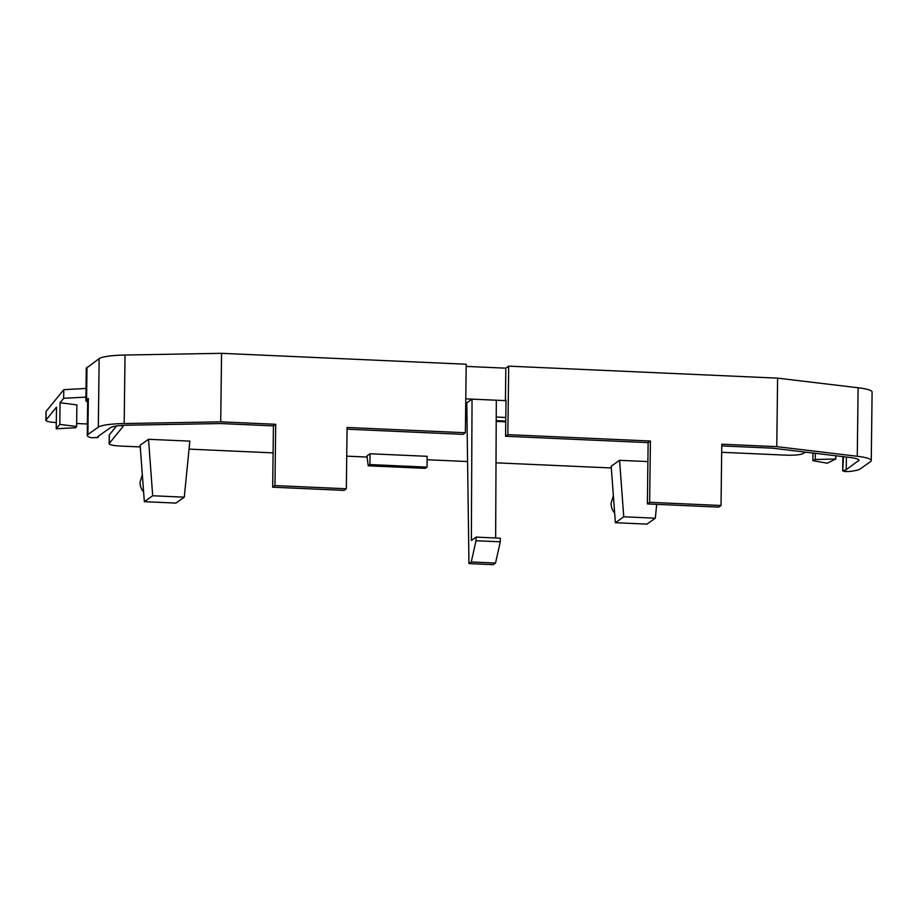 <?xml version="1.0" encoding="UTF-8"?>
<svg xmlns="http://www.w3.org/2000/svg" width="918" height="918" viewBox="0 0 918 918"><rect width="100%" height="100%" fill="white"/><g stroke="black" fill="none" stroke-linecap="round" stroke-linejoin="round"><path stroke-width="1.38" d="M148.509 439.297L189.842 441.133L184.277 497.166L175.912 503.087L144.333 501.676L140.144 445.219L148.509 439.297L152.698 495.754L144.333 501.676M184.277 497.166L152.698 495.754M56.227 428.775L59.796 424.38L76.619 426.526L75.62 427.742L56.227 428.775L56.491 407.144L46.015 420.042A14.596 2.238 -179.3 0 0 45.9 420.306A14.596 2.238 -179.3 0 0 56.296 422.578M76.653 423.496L87.394 423.978M122.955 426.342L122.955 426.606A7.298 1.125 -179.3 0 0 123.012 426.468A7.298 1.125 -179.3 0 0 120.258 425.562M122.955 426.606L109.253 443.463A14.596 2.238 -179.3 0 0 109.15 443.727A14.596 2.238 -179.3 0 0 120.694 446.068L140.27 446.94M189.051 449.12L273.105 452.872M346.729 456.154L367.154 457.061M427.122 459.746L467.583 461.547M496.007 462.821L611.319 467.962M805.774 452.172L802.424 453.802A14.596 2.238 -179.3 0 1 785.429 455.133L725.645 452.471A7.298 1.125 -179.3 0 0 721.674 452.459M85.913 397.127L63.663 398.309L60.06 402.738L76.882 404.884L76.619 426.526M367.016 455.913L370.057 453.767L427.157 456.315L427.031 467.124L425.298 468.352L368.21 465.805L367.016 455.913M611.193 466.241L619.558 460.32L623.747 516.788L615.37 522.709L611.193 466.241M647.89 461.582L619.558 460.32M143.621 492.094A14.596 14.114 -125.3 0 1 140.052 482.26L142.324 474.686M63.663 398.309L63.778 389.657L46.118 411.379A14.596 2.238 -179.3 0 0 46.003 411.654L45.9 420.306M59.796 424.38L60.06 402.738M116.54 425.975L109.357 434.811A14.596 2.238 -179.3 0 0 109.253 435.075L109.15 443.727M835.77 459.011L827.221 463.2L812.866 460.664L815.241 459.493L835.77 459.011L835.816 455.753M812.866 460.664L812.958 453.022M815.241 459.493L815.322 453.308M505.749 421.832L496.213 421.396M467.032 420.1L465.529 420.031M86.017 388.475L63.778 389.657M370.057 453.767L369.931 464.577L368.21 465.805M369.931 464.577L427.031 467.124M656.703 504.338L655.326 518.2L646.949 524.121L615.37 522.709M655.326 518.2L623.747 516.788M871.262 460.572L872.1 392.066A32.841 5.038 -179.3 0 0 858.112 387.763L777.603 378.147L776.766 446.653L857.274 456.269A32.841 5.038 -179.3 0 1 871.262 460.572A32.841 5.038 -179.3 0 1 870.539 461.605L860.12 468.983A29.192 4.475 -179.3 0 1 848.496 471.554L844.686 471.554L843.298 470.739L846.247 469.672L859.019 460.285M125.02 355.036L124.182 423.542L220.722 421.832L275.71 424.288L274.964 485.576L346.338 488.766L347.084 427.467L465.369 432.745L466.206 364.239L221.559 353.327L125.02 355.036A32.841 5.038 -179.3 0 0 99.155 358.628L86.269 368.267L85.867 400.718L87.658 402.382M777.603 378.147L508.687 366.144L505.818 368.175L466.183 366.408M505.761 421.098L496.213 420.673M467.021 419.377L465.529 419.308M86.992 367.234L86.59 399.686L88.335 398.446A29.192 4.475 -179.3 0 0 87.692 399.364L87.244 435.43A29.192 4.475 -179.3 0 0 91.284 437.748L98.042 437.473A21.94 3.362 -179.3 0 1 97.801 436.968A21.94 3.362 -179.3 0 1 98.283 436.279L110.573 427.581A21.894 3.362 -179.3 0 1 127.82 425.195L220.618 423.542L273.426 425.895L272.68 487.194L344.055 490.384L346.338 488.766M86.59 399.686L85.867 400.718M614.658 513.128A14.596 14.114 -125.3 0 1 611.09 503.282L613.373 495.72M124.182 423.542A32.841 5.038 -179.3 0 0 98.318 427.134L87.887 434.512A29.192 4.475 -179.3 0 0 87.244 435.43M221.559 353.327L220.722 421.832M347.061 429.188L463.085 434.363L465.369 432.745M505.818 368.175L505.428 400.627L465.782 398.86M508.687 366.144L507.861 434.65L505.577 436.257L506.013 400.202L505.428 400.627M507.861 434.65L650.403 441.007L648.119 442.625L647.374 503.925L718.748 507.103L721.032 505.497L649.657 502.307L650.403 441.007M776.766 446.653L721.778 444.197L721.032 505.497M842.896 456.602L842.724 471.026L843.47 456.671M465.575 415.682L466.975 415.751M496.236 417.047L505.807 417.483M721.755 445.918L772.302 448.168L849.701 457.416C857.137 458.38 860.086 459.574 858.537 460.974L858.56 459.585M275.71 424.288L273.426 425.895M274.964 485.576L272.68 487.194M495.513 563.067L500.299 541.804L476.029 540.725L476.075 537.11L471.359 540.45L472.047 399.135L466.792 402.853L468.96 563.595L493.23 564.673L495.513 563.067L471.244 561.977L468.96 563.595M495.64 537.994L496.317 400.214M505.577 436.257L648.119 442.625M649.657 502.307L647.374 503.925M500.299 541.804L500.344 538.2L476.075 537.11M476.029 540.725L471.244 561.977M46.015 420.042L46.118 411.379M109.253 443.463L109.357 434.811M858.112 387.763L857.274 456.269M88.335 398.446L87.887 434.512M99.155 358.628L98.318 427.134M846.247 469.672L846.396 457.026M98.054 436.475L98.042 437.473M98.088 436.429L98.077 437.553"/></g></svg>
